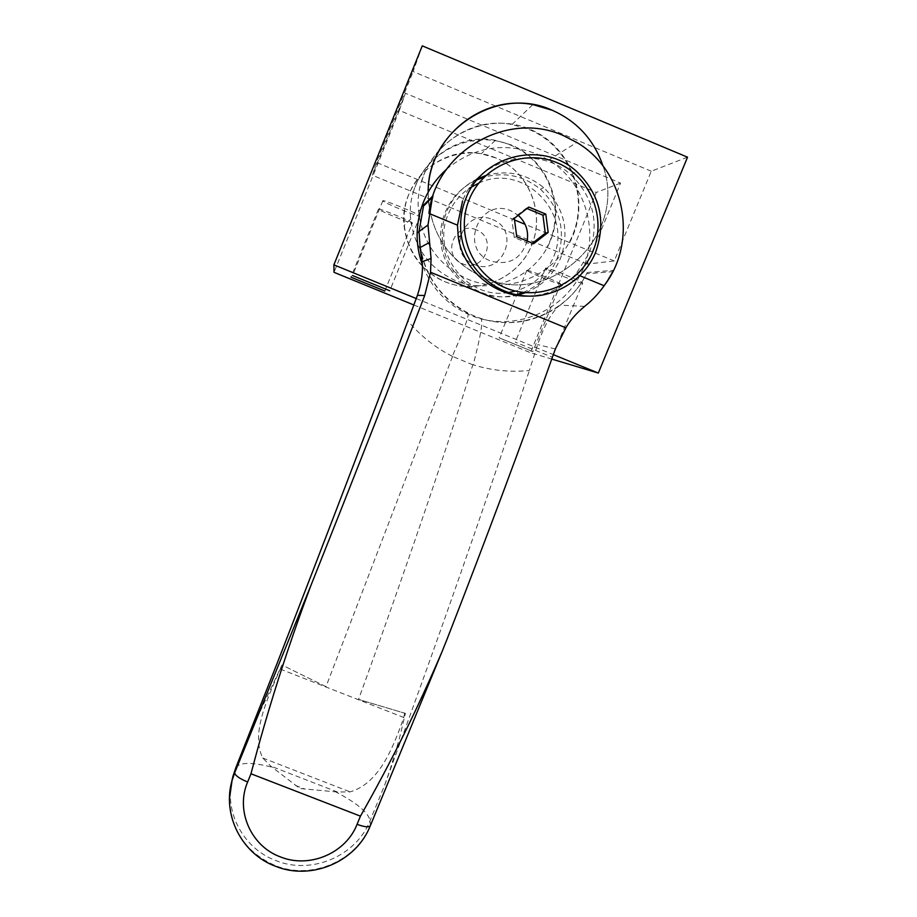 <?xml version="1.0" encoding="UTF-8"?>
<svg xmlns="http://www.w3.org/2000/svg" width="917" height="917" viewBox="0 0 917 917"><rect width="100%" height="100%" fill="white"/><g stroke="black" fill="none" stroke-linecap="round" stroke-linejoin="round"><path stroke-width="0.69" stroke-dasharray="4.58 3.44" d="M582.673 283.101L582.478 283.17C580.014 283.674 544.228 269.025 545.604 268.085L546.589 268.108L546.016 269.495L547.758 268.406C555.736 270.481 584.095 282.413 582.673 283.101L552.183 357.183L515.228 342.133L552.183 357.183M412.375 223.072L412.386 223.049C413.762 222.281 378.159 207.62 378.469 209.099L378.469 209.099C377.3 209.729 404.718 221.329 411.011 222.877L411.366 224.333L412.375 223.072L384.819 291.033M532.72 351.532L499.18 337.834L532.72 351.532M560.425 284.11L560.574 284.052C561.938 283.342 528.387 269.632 526.931 270.309L526.369 271.741L527.321 270.824C530.851 273.323 558.785 284.534 560.425 284.11M419.848 215.804L419.287 217.191L419.172 215.335C414.014 211.896 382.343 199.218 382.813 200.766L382.813 200.777C381.449 201.82 419.654 217.581 420.032 216.137L419.848 215.804M687.532 157.185L651.253 171.215L614.264 260.932L587.235 264.096L620.568 183.079L405.452 93.259L399.365 110.418L596.268 192.467L530.45 352.667L551.782 359.074M413.888 304.994L530.45 352.667M399.365 110.418L334.006 272.326M408.764 194.473C395.044 227.668 412.237 268.589 445.192 281.817C477.952 295.526 518.403 278.436 531.7 245.297C545.489 212.354 528.708 171.319 495.684 157.839C462.856 143.866 421.992 161.071 408.764 194.473M428.17 192.111C429.385 232.265 447.932 260.783 483.809 277.656C550.2 308.41 628.305 235.44 603.008 166.023C628.305 235.44 550.2 308.41 483.809 277.656C451.393 262.835 432.95 237.503 428.48 201.694L428.17 192.111M416.249 298.541L553.352 354.65M651.253 171.215L413.154 71.56L422.267 45.85M514.529 219.954L376.474 162.435L413.154 71.56M614.264 260.932L525.097 224.333M421.786 181.211C434.44 136.392 487.305 110.923 529.705 129.182C572.449 146.594 591.752 201.912 569.663 242.455M587.235 264.096L372.371 175.227L376.474 162.435M413.28 192.157C424.697 151.718 472.404 128.724 510.712 145.173C549.329 160.876 566.832 210.795 546.899 247.418M405.452 93.259L372.371 175.227M620.568 183.079L596.268 192.467M529.269 129.549C569.125 145.883 589.264 195.504 572.563 235.268C556.459 275.272 507.663 295.893 468.163 279.341C439.117 266.068 422.588 243.406 418.576 211.369C412.73 160.739 462.374 114.499 511.961 124.517L529.269 129.549M527.172 241.033C521.12 259.144 508.935 265.804 490.618 260.99C458.225 249.092 479.637 196.467 511.078 210.899L518.265 215.323M492.532 219.587C521.521 230.35 502.321 277.255 474.249 264.428C445.226 253.78 464.38 206.68 492.532 219.587M511.067 144.875L495.363 140.324C450.396 131.269 405.406 173.164 410.724 219.06C414.369 248.094 429.362 268.635 455.715 280.682C491.569 295.698 535.849 276.98 550.441 240.701C565.548 204.629 547.231 159.661 511.067 144.875M495.627 157.884L481.287 153.747C440.229 145.494 399.193 183.721 404.042 225.582C407.377 252.083 421.086 270.824 445.146 281.817C477.895 295.526 518.334 278.436 531.631 245.309C545.409 212.389 528.639 171.364 495.627 157.884M476.416 229.892C455.13 220.149 440.676 255.717 462.615 263.764C483.855 273.472 498.344 238.007 476.416 229.892M446.579 169.175C473.894 146.903 503.983 141.848 536.858 154.01L548.664 160.051C586.341 182.861 600.784 234.718 580.748 273.942C561.17 313.396 511.331 332.263 470.902 315.459C447.679 305.453 431.494 288.534 422.336 264.715M604.074 285.726L613.335 270.343L587.144 272.532C568.494 312.365 518.873 332.802 477.975 317.442L470.478 314.359C437.226 297.085 420.112 269.495 419.126 231.611L423.7 204.995M527.94 296.134C546.715 295.606 562.694 288.247 575.887 274.091L589.115 253.356C599.649 223.186 593.54 196.972 570.764 174.711C537.763 143.935 478.342 158.286 462.581 200.972M475.464 180.477C461.354 187.4 451.233 198.129 445.089 212.675C441.008 222.9 439.69 233.457 441.157 244.358C445.203 279.421 482.835 304.501 516.328 294.712M523.194 292.454C538.944 285.863 550.211 274.687 556.997 258.926C566.316 232.116 560.803 208.893 540.434 189.234C523.699 175.697 504.912 171.674 484.096 177.164M485.792 175.537C507.147 169.656 526.45 173.68 543.666 187.595C564.356 207.551 569.961 231.153 560.493 258.376C553.478 274.63 541.821 286.07 525.51 292.683M517.967 295.045C484.199 304.135 446.911 278.722 442.831 243.578C441.352 232.505 442.682 221.776 446.831 211.391C452.895 197.017 462.833 186.277 476.657 179.193M478.823 183.091C522.999 161.931 573.893 213.271 553.215 257.62C545.753 274.63 533.178 285.783 515.492 291.079M508.35 292.546C467.097 299.939 430.772 252.932 448.23 214.223C452.723 203.425 459.784 194.748 469.412 188.18M231.462 782.797C225.273 815.053 244.931 849.222 275.994 860.639C311.597 875.139 356.3 856.088 370.078 820.6L384.647 785.204L389.966 769.936L399.216 739.228L405.394 713.403L358.536 699.407C404.305 573.561 442.395 462.042 472.828 364.84L473.206 364.806C480.875 335.427 483.385 320.01 480.726 318.566C508.224 326.601 533.946 322.715 557.914 306.897C550.727 313.981 543.964 326.544 537.614 344.563L529.35 370.479C510.265 372.417 491.546 370.525 473.206 364.806M405.394 713.403L358.536 699.407M584.645 306.381L560.195 305.143C571.417 296.741 580.232 286.264 586.651 273.736L612.785 271.661M560.195 305.143L557.914 306.897M477.975 317.442L480.726 318.566M472.828 364.84L452.264 356.277C464.529 328.79 469.676 314.439 467.716 313.236L470.478 314.359M452.517 356.564L325.993 686.65L281.932 664.997L250.089 732.878M325.993 686.65L281.932 664.997M280.224 669.066L403.778 717.484C392.235 750.897 377.976 783.691 350.122 791.898L337.502 792.024L299.848 788.517L270.802 766.165L262.732 757.992C251.109 734.483 265.907 701.7 280.224 669.066L282.528 665.02M404.718 712.933L403.778 717.484M384.647 785.204L410.346 714.607C456.941 585.837 496.613 471.132 529.35 370.479M526.966 208.549L526.232 208.251L511.892 219.415L514.265 237.492L530.966 244.392L532.468 243.223M530.966 244.392L533.66 243.716M514.265 237.492L516.741 236.724M511.892 219.415L514.322 218.395M526.232 208.251L528.857 207.07M575.887 274.091L579.945 275.765M613.335 270.343L612.843 271.535M587.144 272.532L586.651 273.736M467.716 313.236C442.418 299.676 426.692 278.722 420.525 250.387M452.264 356.277C435.117 347.543 420.33 335.748 407.916 320.904M555.358 348.999L537.614 344.563M235.807 767.77C239.371 762.142 251.567 761.97 272.395 767.265M447.255 638.668L370.388 825.266L370.078 820.6C368.325 812.565 356.782 802.925 335.439 791.715M295.457 785.433L305.212 789.216M337.502 792.024L270.802 766.165M262.732 757.992L350.122 791.898M229.468 798.707C230.786 830.412 246.123 852.73 275.478 865.659C311.39 880.286 356.495 861.074 370.388 825.266L370.308 825.793M560.574 284.052L532.834 351.555M420.055 216.103L389.771 290.769M382.813 200.777L352.575 275.558M526.828 270.355L499.18 337.834M378.469 209.099L350.947 277.186M545.604 268.085L515.228 342.133M418.576 211.369L428.48 201.694M511.961 124.517L532.857 104.607M495.363 140.324L481.287 153.747M410.724 219.06L404.042 225.582M441.157 244.358L442.831 243.578M540.434 189.234L543.666 187.595M253.516 724.247L251.751 728.591M441.272 653.523L442.04 651.655M570.764 174.711L576.804 171.674M548.664 160.051L576.827 142.479"/><path stroke-width="1.38" d="M384.819 291.033L350.947 277.175L384.819 291.033M389.759 290.769L352.575 275.558L389.759 290.769M553.352 354.65L598.32 373.059L687.532 157.185L422.267 45.85L333.891 264.841L334.006 272.326L413.888 304.994M552.183 110.235C497.003 84.788 427.333 130.81 428.17 192.111C427.861 138.776 481.024 94.291 532.857 104.607L552.183 110.235C577.206 121.376 594.147 139.98 603.008 166.023C594.147 139.98 577.206 121.376 552.183 110.235M333.891 264.841L416.249 298.541M514.529 219.954L525.097 224.333M551.782 359.074L598.32 373.059M518.265 215.323C525.796 222.281 528.765 230.855 527.172 241.033M422.336 264.715C418.668 254.502 416.926 243.956 417.12 233.078C418.095 207.678 427.907 186.369 446.579 169.175M579.945 275.765L604.074 285.726C638.392 241.652 625.176 170.654 576.827 142.479L563.474 135.636C507.307 110.063 435.644 151.477 428.927 213.397L433.03 195.734L423.7 204.995L419.035 231.554L420.124 247.521L422.198 261.712L431.082 258.468L430.543 272.257L565.881 327.827L555.358 348.999C522.862 440.538 486.835 537.098 447.255 638.668L442.051 651.655C417.785 708.348 390.585 763.185 360.438 816.153L250.983 773.776L247.636 782.006C235.268 810.628 251.017 846.322 280.476 856.925C309.465 868.743 345.881 853.234 357.068 824.337L360.438 816.153M462.581 200.972L457.468 225.181L458.282 237.171C462.753 269.69 494.802 296.959 527.94 296.134M516.328 294.712L523.194 292.454M525.51 292.683L517.967 295.045M515.492 291.079L508.35 292.546M469.412 188.18L478.823 183.091M484.096 177.164L475.464 180.477M476.657 179.193L485.792 175.537M612.843 271.535L612.785 271.661C605.403 285.783 596.016 297.36 584.645 306.381C576.426 313.133 570.168 320.285 565.881 327.827M229.468 798.707L232.035 780.596L234.695 772.756L311.184 584.805C287.651 647.31 267.581 710.297 250.983 773.776M311.184 584.805C351.773 482.972 389.61 386.538 424.697 295.492L430.543 272.257M419.035 231.554L427.998 224.974L431.082 258.468M251.751 728.591L235.807 767.77L277.45 662.498C328.71 530.347 372.199 416.49 407.916 320.904L417.407 295.354C421.511 283.021 423.104 271.81 422.198 261.712M427.998 224.974L432.48 197.075L423.207 206.21M433.03 195.734L432.48 197.075M533.66 243.716L548.171 232.414L545.787 214.097L528.857 207.07L514.322 218.395L516.741 236.724L533.66 243.716M532.468 243.223L545.283 233.25L548.171 232.414M545.283 233.25L542.933 215.174L526.966 208.549M542.933 215.174L545.787 214.097M428.927 213.397L457.468 225.181M595.603 252.335C583.831 281.072 552.699 299.458 522.163 295.675C491.615 292.03 465.733 266.664 461.32 235.795C459.543 223.003 461.056 210.601 465.859 198.588C482.033 154.813 542.979 140.095 576.804 171.674C600.142 194.484 606.412 221.352 595.626 252.278C606.446 221.375 600.177 194.496 576.804 171.674M469.149 199.677C455.222 233.216 472.461 274.561 505.68 287.915C538.703 301.762 579.555 284.488 593.058 251.006C607.054 217.73 590.227 176.282 556.94 162.664C523.859 148.543 482.571 165.931 469.149 199.677M247.636 782.006C239.337 778.533 235.027 775.45 234.695 772.756L235.577 768.526L232.941 776.286L231.462 782.797M441.272 653.523L370.308 825.793C368.909 827.501 364.496 827.019 357.068 824.337M429.465 242.478L420.124 247.521M424.697 295.492L417.407 295.354M417.12 233.078L419.023 231.68M458.282 237.171L461.32 235.795C465.733 266.641 491.627 292.007 522.186 295.652C552.733 299.423 583.865 281.049 595.637 252.313M370.308 825.793C356.209 861.854 311.413 880.779 275.788 866.37C242.214 854.289 221.857 815.282 232.035 780.596L235.807 767.77"/></g></svg>
